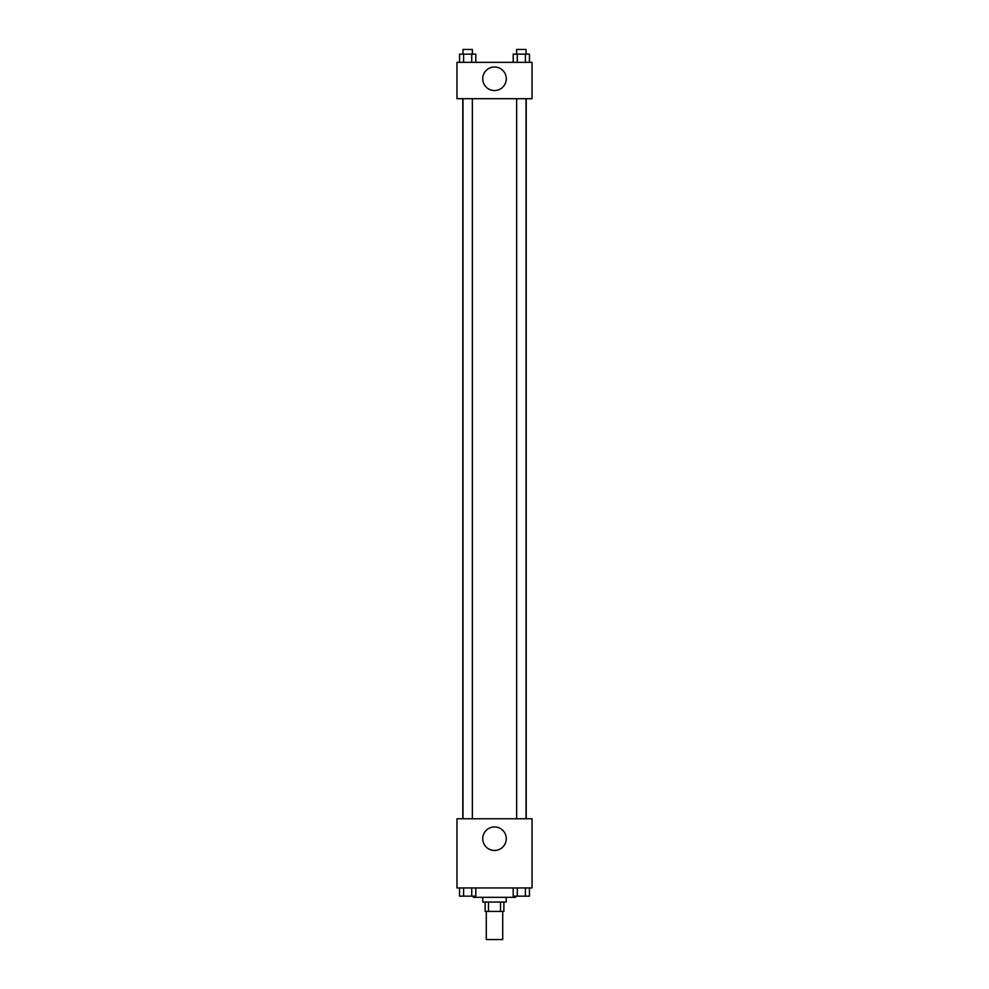 <?xml version="1.0" encoding="UTF-8"?>
<svg xmlns="http://www.w3.org/2000/svg" width="989" height="989" viewBox="0 0 989 989"><rect width="100%" height="100%" fill="white"/><g stroke="black" fill="none" stroke-linecap="round" stroke-linejoin="round"><path stroke-width="1.48" d="M486.291 911.401L486.291 939.55L502.709 939.55L502.709 911.401M500.521 902.017L500.521 911.401L485.117 911.401L485.117 902.017M500.521 911.401L503.883 911.401L503.883 902.017M506.232 897.332L506.232 902.017L482.768 902.017L482.768 897.332M488.479 902.017L488.479 911.401M473.385 896.158L473.385 897.332L515.615 897.332L515.615 896.158M532.033 887.949L456.967 887.949L456.967 818.756L532.033 818.756L532.033 887.949M494.5 850.466A11.769 11.769 0 0 1 484.313 832.812A11.769 11.769 0 0 1 504.687 832.812A11.769 11.769 0 0 1 494.5 850.466M526.21 98.702L526.21 818.756M516.641 818.756L516.641 98.702M472.359 98.702L472.359 818.756M532.033 98.702L456.967 98.702L456.967 62.344L532.033 62.344L532.033 98.702M506.269 78.774A11.769 11.769 0 0 1 488.615 88.961A11.769 11.769 0 0 1 488.615 68.575A11.769 11.769 0 0 1 506.269 78.774M529.461 62.344L529.461 54.135L513.204 54.135L513.204 62.344M525.394 54.135L525.394 62.344M517.272 54.135L517.272 62.344M516.641 54.135L516.641 49.45L526.024 49.45L526.024 54.135M475.796 62.344L475.796 54.135L459.539 54.135L459.539 62.344M471.728 54.135L471.728 62.344M463.606 54.135L463.606 62.344M462.976 54.135L462.976 49.45L472.359 49.45L472.359 54.135M529.461 887.949L529.461 896.158L513.204 896.158L513.204 887.949M525.394 887.949L525.394 896.158M517.272 887.949L517.272 896.158M526.024 896.158L516.641 896.158M475.796 887.949L475.796 896.158L459.539 896.158L459.539 887.949M471.728 887.949L471.728 896.158M463.606 887.949L463.606 896.158M472.359 896.158L462.976 896.158M462.79 98.702L462.79 818.756M526.024 818.756L526.024 98.702M462.976 98.702L462.976 818.756"/></g></svg>
